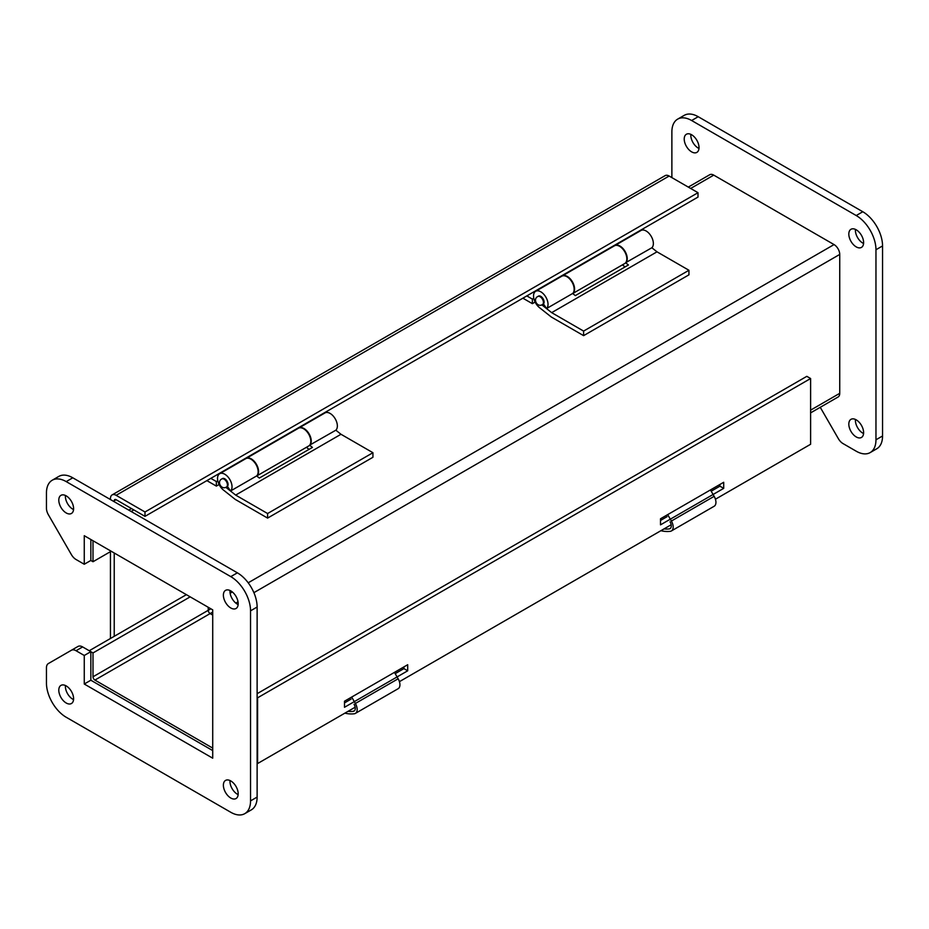 <?xml version="1.0" encoding="UTF-8"?>
<svg xmlns="http://www.w3.org/2000/svg" width="929" height="929" viewBox="0 0 929 929"><rect width="100%" height="100%" fill="white"/><g stroke="black" fill="none" stroke-linecap="round" stroke-linejoin="round"><path stroke-width="1.39" d="M335.845 430.197L340.989 434.273L372.935 452.713L372.935 457.277L267.598 518.092L235.292 499.442L223.459 490.059A10.242 5.911 60 0 1 217.862 481.094A10.242 5.911 60 0 1 219.662 473.732A10.242 5.911 60 0 1 229.544 479.05A10.242 5.911 60 0 1 230.555 490.988L227.431 486.39A4.657 2.682 -120 0 0 226.931 480.955A4.657 2.682 -120 0 0 222.461 478.574L221.799 478.958A4.657 2.682 60 0 1 225.387 480.2A4.657 2.682 60 0 1 227.419 484.892A4.657 2.682 60 0 1 226.455 487.017L227.466 486.436M372.935 452.713L267.598 513.528L267.598 518.092M298.673 428.13A10.242 5.911 60 0 1 298.871 428.002L324.999 412.917A10.242 5.911 60 0 1 334.87 418.236A10.242 5.911 60 0 1 335.892 430.173L309.682 445.13M309.032 449.369L306.419 447.302M225.84 487.319L235.652 495.087L267.598 513.528M340.989 434.273L235.652 495.087M309.624 445.2L312.423 447.418L259.33 478.063L256.636 475.927M298.871 428.002A10.242 5.911 60 0 1 308.753 433.309A10.242 5.911 60 0 1 309.775 445.258M230.555 490.988L256.683 475.903A10.242 5.911 -120 0 0 255.661 463.966A10.242 5.911 -120 0 0 245.79 458.659L219.662 473.732M219.105 484.52L216.352 486.099L206.877 480.63M210.825 478.354L216.352 481.547L216.352 486.099M216.352 481.547L217.781 480.723M245.999 458.543A10.242 5.911 60 0 1 246.208 458.415A10.242 5.911 60 0 1 256.311 464.094A10.242 5.911 60 0 1 256.706 475.985L308.695 445.99A10.242 5.911 -120 0 0 308.695 434.157A10.242 5.911 -120 0 0 298.453 428.246L246.208 458.415M651.856 247.753L657 251.829L688.946 270.269L688.946 274.833L583.609 335.648L551.292 316.998L539.459 307.615A10.242 5.911 60 0 1 533.873 298.65A10.242 5.911 60 0 1 535.673 291.288A10.242 5.911 60 0 1 545.544 296.606A10.242 5.911 60 0 1 546.566 308.544L543.442 303.946A4.657 2.682 -120 0 0 542.931 298.511A4.657 2.682 -120 0 0 538.46 296.13L537.798 296.514A4.657 2.682 60 0 1 541.386 297.756A4.657 2.682 60 0 1 543.419 302.448A4.657 2.682 60 0 1 542.455 304.573L543.477 303.992M688.946 270.269L583.609 331.084L583.609 335.648M614.673 245.686A10.242 5.911 60 0 1 614.882 245.558L640.998 230.473A10.242 5.911 60 0 1 650.881 235.792A10.242 5.911 60 0 1 651.903 247.729L625.693 262.686M625.043 266.925L622.43 264.858M541.851 304.863L551.663 312.643L583.609 331.084M657 251.829L551.663 312.643M625.635 262.756L628.434 264.974L575.341 295.619L572.647 293.483M614.882 245.558A10.242 5.911 60 0 1 624.752 250.865A10.242 5.911 60 0 1 625.774 262.802M546.566 308.544L572.694 293.459A10.242 5.911 -120 0 0 571.672 281.522A10.242 5.911 -120 0 0 561.79 276.215L535.673 291.288M535.116 302.076L532.363 303.655L522.888 298.186M526.836 295.91L532.363 299.103L532.363 303.655M532.363 299.103L533.792 298.267M562.01 276.099A10.242 5.911 60 0 1 562.208 275.971A10.242 5.911 60 0 1 572.322 281.65A10.242 5.911 60 0 1 572.717 293.541L624.706 263.546A10.242 5.911 -120 0 0 624.706 251.713A10.242 5.911 -120 0 0 614.464 245.802L562.208 275.971M355.377 713.402L398.146 688.703A8.593 4.959 -120 0 0 398.146 678.774L355.377 703.474A8.593 4.959 -120 0 1 355.377 713.402A8.593 4.959 -120 0 1 354.239 713.774A55.531 32.062 60 0 1 344.88 713.147M355.377 703.474L351.685 697.064M354.042 704.24A5.922 3.414 60 0 1 354.042 711.08A5.922 3.414 60 0 1 353.252 711.335A52.848 30.518 60 0 1 347.969 711.37M398.146 678.774L394.442 672.375M671.388 530.958L714.157 506.259A8.593 4.959 -120 0 0 714.157 496.33L671.388 521.03A8.593 4.959 -120 0 1 671.388 530.958A8.593 4.959 -120 0 1 670.25 531.33A55.531 32.062 60 0 1 660.879 530.703M671.388 521.03L667.684 514.62M670.041 521.796A5.922 3.414 60 0 1 670.041 528.636A5.922 3.414 60 0 1 669.263 528.891A52.848 30.518 60 0 1 663.968 528.926M714.157 496.33L710.453 489.931M671.876 177.625L671.876 131.918A27.928 16.13 60 0 1 677.659 119.133A27.928 16.13 60 0 1 691.629 120.515L856.213 215.54A27.928 16.13 60 0 1 875.966 249.75L875.966 439.8A27.928 16.13 60 0 1 870.183 452.586A27.928 16.13 60 0 1 856.213 451.204L843.009 443.574A9.313 5.377 60 0 1 838.353 438.662L820.249 407.297M699.026 147.595A10.463 6.038 -120 0 0 694.462 137.062A10.463 6.038 -120 0 0 686.392 134.252A10.463 6.038 -120 0 0 686.392 146.341A10.463 6.038 -120 0 0 696.866 152.379A10.463 6.038 -120 0 0 699.026 147.595M863.622 242.62A10.463 6.038 -120 0 0 859.046 232.087A10.463 6.038 -120 0 0 850.987 229.277A10.463 6.038 -120 0 0 850.987 241.366A10.463 6.038 -120 0 0 861.45 247.404A10.463 6.038 -120 0 0 863.622 242.62M863.622 432.67A10.463 6.038 -120 0 0 859.046 422.138A10.463 6.038 -120 0 0 850.987 419.327A10.463 6.038 -120 0 0 850.987 431.416A10.463 6.038 -120 0 0 861.45 437.454A10.463 6.038 -120 0 0 863.622 432.67M870.183 452.586L876.767 448.777A27.928 16.13 -120 0 0 882.55 435.991L882.55 245.941A27.928 16.13 -120 0 0 862.797 211.742L698.213 116.717A27.928 16.13 -120 0 0 684.243 115.335L677.659 119.133M690.851 134.38A10.463 6.038 -120 0 0 698.991 148.466M855.435 229.393A10.463 6.038 -120 0 0 863.575 243.491M855.435 419.443A10.463 6.038 -120 0 0 863.575 433.541M244.757 813.665L251.341 809.867A27.928 16.13 -120 0 0 257.124 797.082L257.124 607.032A27.928 16.13 -120 0 0 237.371 572.821L72.787 477.796A27.928 16.13 -120 0 0 58.817 476.414L52.233 480.223A27.928 16.13 60 0 1 66.203 481.605L230.787 576.63A27.928 16.13 60 0 1 250.54 610.829L250.54 800.879A27.928 16.13 60 0 1 244.757 813.665A27.928 16.13 60 0 1 230.787 812.283L66.203 717.258A27.928 16.13 60 0 1 46.45 683.059L46.45 667.812A9.313 5.377 60 0 1 48.378 663.55L71.382 650.265A9.313 5.377 60 0 1 76.039 650.73L84.26 655.479L90.845 651.67L82.623 646.921A9.313 5.377 -120 0 0 77.966 646.468L71.382 650.265M212.718 750.586L90.845 680.225L90.845 651.67L93.005 652.948L93.005 676.788A2.682 1.544 60 0 0 94.909 680.074L212.718 748.1M84.26 655.479L84.26 684.023L212.718 758.192L212.718 609.865L84.26 535.696L84.26 564.251L90.845 560.454L90.845 539.494M238.149 794.62A10.463 6.038 60 0 1 230.009 780.534M238.149 604.582A10.463 6.038 60 0 1 230.009 590.484M73.565 699.607A10.463 6.038 60 0 1 65.425 685.509M73.565 509.556A10.463 6.038 60 0 1 65.425 495.459M84.26 684.023L90.845 680.225M84.26 564.251L76.039 559.502A9.313 5.377 60 0 1 71.382 554.59L48.378 514.747A9.313 5.377 60 0 1 46.45 508.256L46.45 493.009A27.928 16.13 60 0 1 52.233 480.223M230.787 780.941A10.463 6.038 60 0 1 237.627 790.161A10.463 6.038 60 0 1 236.024 798.545A10.463 6.038 60 0 1 225.55 792.507A10.463 6.038 60 0 1 225.55 780.418A10.463 6.038 60 0 1 230.787 780.941M230.787 590.89A10.463 6.038 60 0 1 237.627 600.111A10.463 6.038 60 0 1 236.024 608.495A10.463 6.038 60 0 1 225.55 602.456A10.463 6.038 60 0 1 225.55 590.368A10.463 6.038 60 0 1 230.787 590.89M66.203 685.916A10.463 6.038 60 0 1 73.043 695.136A10.463 6.038 60 0 1 71.428 703.52A10.463 6.038 60 0 1 60.966 697.482A10.463 6.038 60 0 1 60.966 685.393A10.463 6.038 60 0 1 66.203 685.916M66.203 495.865A10.463 6.038 60 0 1 73.043 505.086A10.463 6.038 60 0 1 71.428 513.47A10.463 6.038 60 0 1 60.966 507.431A10.463 6.038 60 0 1 60.966 495.343A10.463 6.038 60 0 1 66.203 495.865M355.157 707.213L257.6 763.545L257.6 697.807L810.611 378.521L810.611 444.271L715.423 499.221M671.168 524.769L399.412 681.665M407.703 670.796L407.703 664.723L344.496 701.209L344.496 707.294L407.703 670.796L403.906 668.613L403.906 666.906M723.703 488.352L723.703 482.279L660.507 518.765L660.507 524.85L723.703 488.352L719.917 486.169L719.917 484.462M810.611 378.521L806.813 376.338L257.124 693.696M344.496 702.916L351.081 699.107M395.185 673.653L403.906 668.613M660.507 520.461L667.08 516.663M711.184 491.197L719.917 486.169M114.232 501.73L114.232 500.789A2.682 1.544 60 0 1 114.79 499.558A2.682 1.544 60 0 1 116.125 499.697L144.994 516.361L144.994 511.984L116.125 495.32A8.047 4.645 -120 0 0 112.107 494.913A8.047 4.645 -120 0 0 110.446 498.606L110.446 499.547M110.446 551.663L110.446 638.502M144.994 516.361L698.004 197.076L698.004 192.698L669.135 176.034A8.047 4.645 -120 0 0 665.118 175.639L112.107 494.913M114.232 636.319L114.232 552.999M698.004 192.698L144.994 511.984M688.296 187.101L709.733 174.733A8.047 4.645 60 0 1 713.751 175.128L834.045 244.582A8.047 4.645 60 0 1 839.735 254.43L839.735 393.327L810.611 410.153M93.005 540.748L93.005 561.731L90.821 560.466M810.611 412.871L838.063 397.02A8.047 4.645 -120 0 0 839.735 393.327M208.224 607.264L208.224 610.272A2.682 1.544 -120 0 0 210.117 613.558L212.718 615.068M93.005 652.948L190.178 596.848M89.242 650.741L186.392 594.665M93.005 561.731L111.178 551.234M354.657 710.534L353.252 711.335M670.657 528.09L669.263 528.891M875.966 439.8L882.55 435.991M882.55 245.941L875.966 249.75M862.797 211.742L856.213 215.54M698.213 116.717L691.629 120.515M72.787 477.796L66.203 481.605M230.787 576.63L237.371 572.821M250.54 610.829L257.124 607.032M250.54 800.879L257.124 797.082M76.039 650.73L82.623 646.921M116.125 495.32L669.135 176.034M93.005 676.788L210.86 608.785M116.125 499.697L114.232 500.789M212.718 612.083L94.909 680.074M235.827 603.095L238.021 601.818M253.884 592.667L839.735 254.43M834.045 244.582L248.194 582.808M232.331 591.97L230.137 593.236M131.14 511.496L133.857 509.928M690.653 188.459L713.751 175.128M226.455 487.017C221.346 490.338 216.492 481.501 221.799 478.958M542.455 304.573C537.345 307.894 532.491 299.057 537.798 296.514M131.5 508.569L128.783 510.137"/></g></svg>
